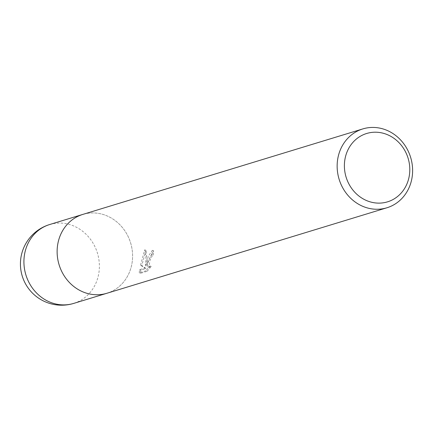 <?xml version="1.0" encoding="UTF-8"?>
<svg xmlns="http://www.w3.org/2000/svg" width="433" height="433" viewBox="0 0 433 433"><rect width="100%" height="100%" fill="white"/><g stroke="black" fill="none" stroke-linecap="round" stroke-linejoin="round"><path stroke-width="0.32" stroke-dasharray="2.17 1.62" d="M145.488 265.759L148.4 256.098L152.356 250.355A39.852 36.15 -107 0 1 152.053 254.691L153.282 255.118A41.227 37.395 73 0 0 153.607 250.788L147.989 261.408L146.717 266.181L147.204 261.651L146.008 250.258L144.736 249.819L145.981 258.008L145.488 265.759L146.717 266.181M106.605 293.358L106.897 293.271A41.227 37.395 -107 0 0 131.329 266.495A41.227 37.395 -107 0 0 120.666 225.561A41.227 37.395 -107 0 0 82.822 214.411A41.227 37.395 -107 0 1 120.666 225.555A41.227 37.395 -107 0 1 131.329 266.495A41.227 37.395 -107 0 1 106.897 293.271A41.227 37.395 -107 0 1 69.053 282.121A41.227 37.395 -107 0 1 58.39 241.181M146.008 250.263L141.759 265.581L146.078 268.52L140.768 270.138L140.546 273.288L147.096 271.291L145.818 270.847L139.269 272.844L140.546 273.288M147.096 271.285L151.22 266.43L149.179 267.426L149.748 260.872L151.988 256.163L153.282 255.118M152.053 254.691L150.765 255.741L147.934 262.447L147.94 266.999L149.986 266.003L145.818 270.847M139.269 272.844L139.529 269.705L144.839 268.087L140.536 265.158L141.759 265.581M140.536 265.158L144.736 249.819M144.839 268.087L146.078 268.52M139.529 269.71L140.768 270.138M149.986 266.003L151.22 266.43M152.356 250.355L153.607 250.788M49.616 224.548A41.227 37.395 -107 0 1 87.461 235.693A41.227 37.395 -107 0 1 98.123 276.633A41.227 37.395 -107 0 1 73.697 303.409M149.179 267.426L147.94 266.999M82.822 214.411L82.53 214.497"/><path stroke-width="0.65" d="M411.35 180.999A41.227 37.395 -107 0 1 386.918 207.775A41.227 37.395 -107 0 1 349.074 196.625A41.227 37.395 -107 0 1 338.411 155.685A41.227 37.395 -107 0 1 362.843 128.91A41.227 37.395 -107 0 1 400.687 140.059A41.227 37.395 -107 0 1 411.35 180.999M386.918 207.775L106.897 293.271A41.227 37.395 -107 0 1 69.053 282.121A41.227 37.395 -107 0 1 58.39 241.181A41.227 37.395 -107 0 1 82.817 214.411L362.843 128.91M408.703 178.634A35.733 32.41 -107 0 1 368.689 201.388A35.733 32.41 -107 0 1 345.485 156.697A35.733 32.41 -107 0 1 385.5 133.943A35.733 32.41 -107 0 1 408.703 178.634M58.39 241.181A41.227 37.395 -107 0 1 82.822 214.411M25.184 251.319A41.227 37.395 -107 0 1 49.616 224.548L49.616 224.548A41.227 41.227 0 0 0 33.271 293.877A41.227 41.227 0 0 0 73.691 303.409A41.227 37.395 -107 0 1 73.691 303.409A41.227 37.395 -107 0 1 35.847 292.259A41.227 37.395 -107 0 1 25.184 251.319M106.605 293.358L73.697 303.409M82.53 214.497L49.616 224.548"/></g></svg>
